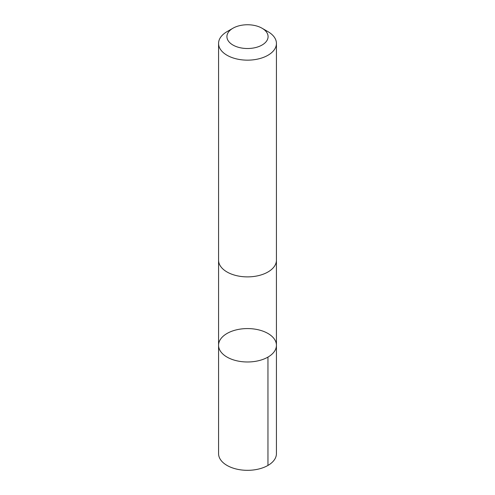 <?xml version="1.0" encoding="UTF-8"?>
<svg xmlns="http://www.w3.org/2000/svg" width="495" height="495" viewBox="0 0 495 495"><rect width="100%" height="100%" fill="white"/><g stroke="black" fill="none" stroke-linecap="round" stroke-linejoin="round"><path stroke-width="0.74" d="M275.919 342.15A28.933 16.7 180 0 1 276.433 345.281A28.933 16.7 180 0 1 247.5 361.981A28.933 16.7 180 0 1 218.567 345.281A28.933 16.7 180 0 1 244.778 328.649A28.933 16.7 180 0 1 275.919 342.15M218.567 453.618A28.933 16.706 0 0 0 219.075 456.749A28.933 16.706 0 0 0 250.222 470.25A28.933 16.706 0 0 0 276.433 453.618L276.433 345.281A28.933 16.7 180 0 1 247.5 361.981A28.933 16.7 180 0 1 218.567 345.281L218.567 453.618M232.947 28.234L227.038 31.643A28.933 16.706 0 0 0 218.567 43.455L218.567 260.178A28.933 16.706 0 0 0 219.075 263.309A28.933 16.706 0 0 0 250.222 276.81A28.933 16.706 0 0 0 276.433 260.178L276.433 43.455A28.933 16.706 0 0 0 267.962 31.643L262.053 28.234A20.58 11.88 0 0 0 232.947 28.234A20.58 11.88 0 0 0 227.285 38.858A20.58 11.88 0 0 0 257.128 47.136A20.58 11.88 0 0 0 262.053 28.234M218.567 43.455A28.933 16.706 0 0 0 219.075 46.58A28.933 16.706 0 0 0 250.222 60.081A28.933 16.706 0 0 0 276.433 43.455M267.956 357.093L267.962 465.43M218.573 260.525L218.567 345.281M276.427 260.525L276.433 345.281"/></g></svg>
